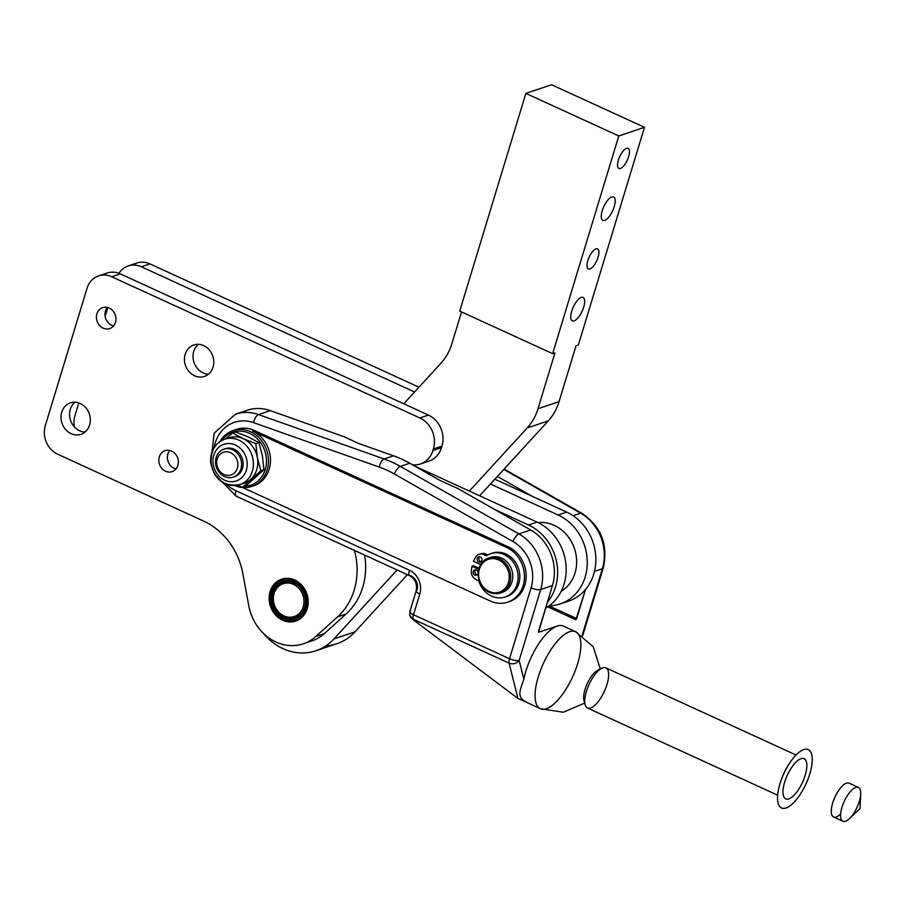 <?xml version="1.0" encoding="UTF-8"?>
<svg xmlns="http://www.w3.org/2000/svg" width="906" height="906" viewBox="0 0 906 906"><rect width="100%" height="100%" fill="white"/><g stroke="black" fill="none" stroke-linecap="round" stroke-linejoin="round"><path stroke-width="1.36" d="M561.256 591.233A36.829 32.084 -108.6 0 0 574.461 548.617A36.829 32.084 -108.6 0 0 538.187 522.637A36.829 32.084 71.4 0 1 574.461 548.617A36.829 32.084 71.4 0 1 561.256 591.233M420.418 463.985L428.98 461.109A23.941 20.861 -108.6 0 0 441.482 447.643L432.909 450.52L441.482 447.643L441.958 446.092L433.385 448.968L432.909 450.52A23.941 20.861 71.4 0 1 420.418 463.985A23.941 20.861 71.4 0 1 412.558 464.835A23.941 20.861 -108.6 0 0 432.909 450.52L433.385 448.968A23.941 20.861 -108.6 0 0 419.863 417.972L111.71 276.749A22.095 19.253 -108.6 0 0 87.021 288.334L45.3 425.65A22.095 19.253 -108.6 0 0 57.78 454.257L203.669 521.12A66.297 57.758 71.4 0 1 242.797 573.385L248.765 605.706A46.047 40.124 -108.6 0 0 315.843 636.442L337.53 616.884A66.297 57.758 -108.6 0 0 354.439 550.406A66.297 57.758 71.4 0 1 337.53 616.884L346.103 613.996A66.297 57.758 -108.6 0 0 364.654 555.095A66.297 57.758 71.4 0 1 346.103 613.996L337.53 616.884L315.843 636.442A46.047 40.124 71.4 0 1 303.351 643.781A46.047 40.124 71.4 0 1 248.765 605.706L242.797 573.385A66.297 57.758 -108.6 0 0 203.669 521.12L57.78 454.257A22.095 19.253 71.4 0 1 45.3 425.65L87.021 288.334A22.095 19.253 71.4 0 1 98.561 275.9A22.095 19.253 71.4 0 1 111.71 276.749L120.272 273.872A22.095 19.253 -108.6 0 0 107.123 273.023L98.561 275.9M241.528 412.774A44.19 38.505 71.4 0 1 270.226 410.622L344.45 436.862L270.226 410.622A44.19 38.505 -108.6 0 0 247.213 410.248L235.469 414.201A44.19 38.505 71.4 0 1 258.482 414.563L270.226 410.622L258.482 414.563L384.121 458.98L393.544 455.809L358.119 443.283L344.45 436.862L358.119 443.283L393.544 455.809L384.121 458.98A110.487 96.263 71.4 0 1 400.316 466.397L409.739 463.226A110.487 96.263 -108.6 0 0 393.544 455.809A110.487 96.263 71.4 0 1 409.739 463.226L440.169 480.554L409.739 463.226L400.316 466.397L518.923 533.917A44.19 38.505 71.4 0 1 540.689 589.512L552.422 585.559A44.19 38.505 -108.6 0 0 530.667 529.976L518.923 533.917L530.667 529.976L457.575 488.368L440.169 480.554L457.575 488.368L530.667 529.976A44.19 38.505 71.4 0 1 552.422 585.559L540.689 589.512A44.19 38.505 -108.6 0 0 518.923 533.917L400.316 466.397A110.487 96.263 -108.6 0 0 384.121 458.98L258.482 414.563A44.19 38.505 -108.6 0 0 235.469 414.201L214.167 433.136L210.69 463.272M194.53 375.764A16.568 14.439 71.4 0 1 189.331 347.621A16.568 14.439 71.4 0 1 213.476 358.685A16.568 14.439 71.4 0 1 194.53 375.764A16.568 14.439 -108.6 0 0 204.394 376.398A16.568 14.439 -108.6 0 0 213.782 361.63A16.568 14.439 -108.6 0 0 203.691 345.616A16.568 14.439 -108.6 0 0 193.827 344.982A16.568 14.439 -108.6 0 0 184.45 359.739A16.568 14.439 -108.6 0 0 194.53 375.764M71.098 433.657A16.568 14.439 71.4 0 1 65.889 405.514A16.568 14.439 71.4 0 1 90.034 416.579A16.568 14.439 71.4 0 1 71.098 433.657A16.568 14.439 -108.6 0 0 80.962 434.291A16.568 14.439 -108.6 0 0 90.34 419.535A16.568 14.439 -108.6 0 0 80.249 403.51A16.568 14.439 -108.6 0 0 70.385 402.876A16.568 14.439 -108.6 0 0 61.008 417.632A16.568 14.439 -108.6 0 0 71.098 433.657M103.148 328.153A11.053 9.626 71.4 0 1 99.683 309.399A11.053 9.626 71.4 0 1 115.775 316.772A11.053 9.626 71.4 0 1 103.148 328.153A11.053 9.626 -108.6 0 0 109.728 328.584A11.053 9.626 -108.6 0 0 115.979 318.742A11.053 9.626 -108.6 0 0 109.252 308.063A11.053 9.626 -108.6 0 0 102.672 307.632A11.053 9.626 -108.6 0 0 96.421 317.474A11.053 9.626 -108.6 0 0 103.148 328.153M165.538 471.211A11.053 9.626 71.4 0 1 162.061 452.456A11.053 9.626 71.4 0 1 178.154 459.829A11.053 9.626 71.4 0 1 165.538 471.211A11.053 9.626 -108.6 0 0 172.106 471.63A11.053 9.626 -108.6 0 0 178.357 461.8A11.053 9.626 -108.6 0 0 171.642 451.12A11.053 9.626 -108.6 0 0 165.062 450.69A11.053 9.626 -108.6 0 0 158.81 460.531A11.053 9.626 -108.6 0 0 165.538 471.211M282.559 620.225A22.095 19.253 71.4 0 1 275.628 582.717A22.095 19.253 71.4 0 1 307.814 597.462A22.095 19.253 71.4 0 1 282.559 620.225A22.095 19.253 -108.6 0 0 295.707 621.074A22.095 19.253 -108.6 0 0 306.908 593.996A22.095 19.253 -108.6 0 0 281.619 579.194A22.095 19.253 -108.6 0 0 269.116 598.866A22.095 19.253 -108.6 0 0 282.559 620.225M303.351 643.781L311.913 640.893A46.047 40.124 -108.6 0 0 324.405 633.554L315.843 636.442L324.405 633.554L346.103 613.996L324.405 633.554A46.047 40.124 71.4 0 1 307.542 642.06M283.419 619.942A22.095 19.253 71.4 0 1 282.389 619.432L282.083 619.274A22.095 19.253 71.4 0 1 280.169 618.073L279.875 617.869A22.095 19.253 71.4 0 1 278.085 616.431L277.825 616.182A22.095 19.253 71.4 0 1 276.183 614.517L275.945 614.245A22.095 19.253 71.4 0 1 274.495 612.377L274.291 612.071A22.095 19.253 71.4 0 1 273.046 610.044L272.876 609.715A22.095 19.253 71.4 0 1 271.857 607.541L271.721 607.19A22.095 19.253 71.4 0 1 270.939 604.914L270.849 604.562A22.095 19.253 71.4 0 1 270.328 602.218L270.26 601.856A22.095 19.253 71.4 0 1 270.011 599.478L269.988 599.115A22.095 19.253 71.4 0 1 269.999 596.748L270.022 596.386A22.095 19.253 71.4 0 1 270.294 594.064L270.362 593.713A22.095 19.253 71.4 0 1 270.894 591.471L270.996 591.131A22.095 19.253 71.4 0 1 271.789 589.013L271.936 588.696A22.095 19.253 71.4 0 1 272.966 586.726L273.148 586.431A22.095 19.253 71.4 0 1 274.405 584.642L274.62 584.381A22.095 19.253 71.4 0 1 276.081 582.796L276.319 582.569A22.095 19.253 71.4 0 1 277.961 581.222L278.233 581.04A22.095 19.253 71.4 0 1 280.033 579.942L280.328 579.795A22.095 19.253 71.4 0 1 282.049 579.047A22.095 19.253 -108.6 0 0 280.328 579.795L280.033 579.942A22.095 19.253 -108.6 0 0 278.233 581.04L277.961 581.222A22.095 19.253 -108.6 0 0 276.319 582.569L276.081 582.796A22.095 19.253 -108.6 0 0 274.62 584.381L274.405 584.642A22.095 19.253 -108.6 0 0 273.148 586.431L272.966 586.726A22.095 19.253 -108.6 0 0 271.936 588.696L271.789 589.013A22.095 19.253 -108.6 0 0 270.996 591.131L270.894 591.471A22.095 19.253 -108.6 0 0 270.362 593.713L270.294 594.064A22.095 19.253 -108.6 0 0 270.022 596.386L269.999 596.748A22.095 19.253 -108.6 0 0 269.988 599.115L270.011 599.478A22.095 19.253 -108.6 0 0 270.26 601.856L270.328 602.218A22.095 19.253 -108.6 0 0 270.849 604.562L270.939 604.914A22.095 19.253 -108.6 0 0 271.721 607.19L271.857 607.541A22.095 19.253 -108.6 0 0 272.876 609.715L273.046 610.044A22.095 19.253 -108.6 0 0 274.291 612.071L274.495 612.377A22.095 19.253 -108.6 0 0 275.945 614.245L276.183 614.517A22.095 19.253 -108.6 0 0 277.825 616.182L278.085 616.431A22.095 19.253 -108.6 0 0 279.875 617.869L280.169 618.073A22.095 19.253 -108.6 0 0 282.083 619.274L282.389 619.432A22.095 19.253 -108.6 0 0 284.416 620.361A22.095 19.253 71.4 0 1 283.419 619.942M286.998 621.074L286.817 621.131A22.095 19.253 71.4 0 1 284.733 620.485L284.733 620.485A22.095 19.253 -108.6 0 0 286.817 621.131L286.998 621.074M289.467 621.505L289.274 621.573A22.095 19.253 71.4 0 1 287.145 621.21L287.145 621.21A22.095 19.253 -108.6 0 0 289.274 621.573L289.467 621.505M291.947 621.584L291.721 621.663A22.095 19.253 71.4 0 1 289.603 621.607L289.603 621.607A22.095 19.253 -108.6 0 0 291.721 621.663L291.947 621.584M294.405 621.323L294.144 621.414A22.095 19.253 71.4 0 1 292.049 621.652L292.049 621.652A22.095 19.253 -108.6 0 0 294.144 621.414L294.405 621.323M296.137 620.927A22.095 19.253 71.4 0 1 294.461 621.346L296.511 620.655L294.461 621.346A22.095 19.253 -108.6 0 0 296.137 620.927M175.979 468.968A11.053 9.626 71.4 0 1 168.029 461.347A11.053 9.626 71.4 0 1 169.762 450.475A11.053 9.626 -108.6 0 0 168.029 461.347A11.053 9.626 -108.6 0 0 175.979 468.968M113.59 325.911A11.053 9.626 71.4 0 1 105.64 318.289A11.053 9.626 71.4 0 1 107.372 307.417A11.053 9.626 -108.6 0 0 105.64 318.289A11.053 9.626 -108.6 0 0 113.59 325.911M84.971 432.06A16.568 14.439 71.4 0 1 70.555 420.305A16.568 14.439 71.4 0 1 74.938 402.219A16.568 14.439 -108.6 0 0 70.555 420.305A16.568 14.439 -108.6 0 0 84.971 432.06M208.414 374.167A16.568 14.439 71.4 0 1 193.997 362.411A16.568 14.439 71.4 0 1 198.38 344.325A16.568 14.439 -108.6 0 0 193.997 362.411A16.568 14.439 -108.6 0 0 208.414 374.167M419.863 417.972L428.436 415.095L120.272 273.872L111.71 276.749L419.863 417.972A23.941 20.861 71.4 0 1 433.385 448.968L441.958 446.092A23.941 20.861 -108.6 0 0 428.436 415.095L419.863 417.972M132.684 265.073A22.095 19.253 71.4 0 1 149.92 263.895L141.359 266.783L414.574 391.992L141.359 266.783A22.095 19.253 -108.6 0 0 118.958 273.318A22.095 19.253 71.4 0 1 128.199 265.934A22.095 19.253 71.4 0 1 141.359 266.783L149.92 263.895A22.095 19.253 -108.6 0 0 136.772 263.046L128.199 265.934M107.803 307.53L105.141 316.273L107.803 307.53M78.811 402.944L74.949 415.673A22.095 19.253 -108.6 0 0 74.383 426.862A22.095 19.253 71.4 0 1 74.949 415.673L78.811 402.944M149.92 263.895L418.968 387.202L149.92 263.895M584.766 702.297A18.414 6.999 -65.4 0 1 587.235 683.622A18.414 6.999 -65.4 0 1 599.772 669.557M788.798 798.888A22.095 8.392 -65.4 0 1 785.695 798.877A22.095 8.392 -65.4 0 1 787.269 775.298A22.095 8.392 -65.4 0 1 804.109 758.707A22.095 8.392 -65.4 0 1 803.984 778.809A22.095 8.392 -65.4 0 1 788.798 798.888A22.095 8.392 114.6 0 0 806.861 765.751A22.095 8.392 114.6 0 0 789.047 771.742A22.095 8.392 114.6 0 0 788.798 798.888M796.057 755.015L605.888 667.869A22.095 8.392 114.6 0 0 589.059 684.46A22.095 8.392 114.6 0 0 587.484 708.039L777.654 795.196M590.576 708.05A22.095 8.392 -65.4 0 1 585.163 704.834A22.095 8.392 -65.4 0 1 589.059 684.46A22.095 8.392 -65.4 0 1 601.946 668.198A22.095 8.392 -65.4 0 1 607.201 683.69A22.095 8.392 -65.4 0 1 590.576 708.05M601.946 668.198L597.971 670.078A18.414 6.999 114.6 0 0 587.235 683.622A18.414 6.999 114.6 0 0 583.985 700.598L585.163 704.834M575.616 631.708L563.226 626.035A42.355 16.093 114.6 0 0 557.292 626.023A42.355 16.093 114.6 0 0 523.849 679.16L519.149 660.417A7.361 6.161 165.9 0 1 509.093 663.124A7.361 6.161 -14.1 0 0 519.149 660.417L540.689 589.512L519.149 660.417A7.361 2.288 -163.1 0 1 509.523 658.73L531.063 587.824A7.361 2.288 16.9 0 0 540.689 589.512A7.361 2.288 -163.1 0 1 531.063 587.824A36.829 32.084 -108.6 0 0 512.932 541.505A7.361 2.593 -60.3 0 1 518.923 533.917A7.361 2.593 119.7 0 0 512.932 541.505L394.325 473.985A7.361 2.593 -60.3 0 1 400.316 466.397A7.361 2.593 119.7 0 0 394.325 473.985A103.125 89.841 -108.6 0 0 379.206 467.054A7.361 2.99 -70.5 0 1 384.121 458.98A7.361 2.99 109.5 0 0 379.206 467.054L253.567 422.638A7.361 2.99 -70.5 0 1 258.482 414.563A7.361 2.99 109.5 0 0 253.567 422.638A36.829 32.084 -108.6 0 0 214.088 447.598A36.829 32.084 71.4 0 1 253.567 422.638L379.206 467.054A103.125 89.841 71.4 0 1 394.325 473.985L512.932 541.505A36.829 32.084 71.4 0 1 531.063 587.824L509.523 658.73A7.361 2.797 114.6 0 0 509.093 663.124L517.96 698.469L525.978 702.014L517.96 698.469L413.227 619.749L409.852 615.582L413.227 619.749L517.96 698.469L509.093 663.124L413.079 619.126A7.361 6.161 165.9 0 1 409.795 615.367A7.361 6.161 -14.1 0 0 413.079 619.126A7.361 2.797 -65.4 0 1 413.51 614.732L509.523 658.73A7.361 2.288 16.9 0 0 519.149 660.417L523.849 679.16C520.248 690.089 516.284 696.578 525.978 702.014L540.327 708.718A42.355 16.093 -65.4 0 1 540.554 670.18A42.355 16.093 -65.4 0 1 569.67 631.697A42.355 16.093 -65.4 0 1 575.616 631.708A42.355 16.093 -65.4 0 1 575.389 670.247A42.355 16.093 -65.4 0 1 546.273 708.73A42.355 16.093 -65.4 0 1 540.327 708.718A42.355 16.093 114.6 0 1 538.266 676.839A42.355 16.093 114.6 0 1 575.616 631.708L593.283 646.827L600.304 668.979M506.522 547.405A29.468 25.674 71.4 0 1 524.449 575.888A29.468 25.674 71.4 0 1 507.779 602.128A29.468 25.674 71.4 0 1 490.237 600.995L242.661 487.53L490.237 600.995A29.468 25.674 -108.6 0 0 523.158 585.559A29.468 25.674 -108.6 0 0 506.522 547.405L508.232 546.839L506.522 547.405L252.559 431.03L506.522 547.405M507.779 602.128L509.489 601.55A29.468 25.674 -108.6 0 0 526.171 575.31A29.468 25.674 -108.6 0 0 508.232 546.839L254.269 430.452L252.559 431.03L254.269 430.452A29.468 25.674 -108.6 0 0 236.738 429.319L232.967 430.588A29.468 25.674 71.4 0 1 266.692 450.327A29.468 25.674 71.4 0 1 251.755 486.431A29.468 25.674 71.4 0 1 234.847 485.582A29.468 25.674 -108.6 0 0 266.624 471.392A29.468 25.674 -108.6 0 0 253.906 433.578A29.468 25.674 -108.6 0 0 220.022 441.482A29.468 25.674 71.4 0 1 232.967 430.588M251.755 486.431L253.816 485.741A29.468 25.674 -108.6 0 0 270.486 459.501A29.468 25.674 -108.6 0 0 252.559 431.03A29.468 25.674 71.4 0 1 270.498 460.112A29.468 25.674 71.4 0 1 252.774 486.069M409.852 615.582L409.897 611.437A7.361 2.288 16.9 0 0 413.51 614.732L419.795 594.064A18.414 16.048 -108.6 0 0 409.399 570.214A18.414 16.048 71.4 0 1 419.795 594.064L413.51 614.732A7.361 2.288 -163.1 0 1 409.897 611.437L416.171 590.769A7.361 2.288 16.9 0 0 419.795 594.064A7.361 2.288 -163.1 0 1 416.171 590.769A7.361 2.288 -163.1 0 1 417.02 590.066A11.053 9.626 -108.6 0 0 410.792 575.763A7.361 2.797 -65.4 0 1 409.75 575.763A7.361 2.797 -65.4 0 1 409.399 570.214A7.361 2.797 114.6 0 0 409.75 575.763L236.319 496.273A7.361 2.797 -65.4 0 1 235.956 490.735A7.361 2.797 114.6 0 0 236.319 496.273L214.246 473.872M409.399 570.214L235.956 490.735A36.829 32.084 71.4 0 1 226.432 484.291A36.829 32.084 -108.6 0 0 235.956 490.735L409.399 570.214M237.349 496.284A7.361 2.797 -65.4 0 1 236.319 496.273M525.978 702.014C516.284 696.578 520.248 690.089 523.849 679.16A42.355 16.093 -65.4 0 1 557.292 626.023L538.696 632.275L538.481 631.437L552.422 585.559L538.538 632.275L557.292 626.023M234.881 430.033A29.468 25.674 71.4 0 1 254.269 430.452L508.232 546.839A29.468 25.674 71.4 0 1 526.171 575.82A29.468 25.674 71.4 0 1 508.628 601.822M409.897 611.437A7.361 2.288 -163.1 0 1 410.746 610.735M413.51 614.732A7.361 2.797 114.6 0 0 413.079 619.126L509.093 663.124A7.361 2.797 -65.4 0 1 509.523 658.73L413.51 614.732M580.61 513.17L503.781 469.433L580.61 513.17L573.068 515.707L580.61 513.17A7.361 2.593 -60.3 0 1 581.697 513.192A7.361 2.593 119.7 0 0 580.61 513.17A44.19 38.505 71.4 0 1 602.377 568.753A44.19 38.505 -108.6 0 0 580.61 513.17M497.383 476.42L532.921 496.658L497.383 476.42M594.472 571.414L602.377 568.753L594.472 571.414M582.128 635.423L602.377 568.753A7.361 2.288 16.9 0 0 603.226 568.062A7.361 2.288 -163.1 0 1 602.377 568.753L582.128 635.423M585.548 589.455L575.876 619.761L547.654 606.827L575.876 619.761L576.703 618.583L549.002 605.899L576.703 618.583L585.548 589.455A47.882 41.71 71.4 0 1 564.37 602.23A47.882 41.71 -108.6 0 0 568.741 601.052A47.882 41.71 -108.6 0 0 585.548 589.455A47.882 41.71 -108.6 0 0 566.703 512.128L494.835 479.195L566.703 512.128L558.13 515.016L490.44 483.997L548.255 420.871L527.179 427.972L469.365 491.086L527.179 427.972L548.255 420.871A55.243 48.131 -108.6 0 0 559.059 401.641L576.023 345.798L578.345 345.016L644.483 127.316L618.775 135.968L552.637 353.657L554.948 352.887L537.983 408.731L559.059 401.641L537.983 408.731A55.243 48.131 71.4 0 1 527.179 427.972A55.243 48.131 -108.6 0 0 537.983 408.731L554.948 352.887L552.637 353.657L618.775 135.968L644.483 127.316L551.573 84.734L525.865 93.386L618.775 135.968L525.865 93.386L551.573 84.734L644.483 127.316L578.345 345.016L576.023 345.798L559.059 401.641A55.243 48.131 71.4 0 1 548.255 420.871L479.636 495.786L490.44 483.997L558.13 515.016L566.703 512.128A47.882 41.71 71.4 0 1 585.548 589.455M103.035 275.05A22.095 19.253 71.4 0 1 120.272 273.872L403.77 403.793L441.041 363.113A55.243 48.131 -108.6 0 0 451.834 343.872L461.55 311.913L451.834 343.872A55.243 48.131 71.4 0 1 441.041 363.113L403.77 403.793L428.436 415.095A23.941 20.861 71.4 0 1 441.958 446.092L441.482 447.643A23.941 20.861 71.4 0 1 424.518 462.003M611.788 196.953A12.888 4.892 -65.4 0 1 611.641 212.785A12.888 4.892 -65.4 0 1 601.256 216.285A12.888 4.892 -65.4 0 1 611.788 196.953A12.888 4.892 114.6 0 0 602.92 208.663A12.888 4.892 114.6 0 0 602.864 220.396A12.888 4.892 114.6 0 0 612.683 210.713A12.888 4.892 114.6 0 0 613.6 196.953A12.888 4.892 114.6 0 0 611.788 196.953M581.267 297.428A12.888 4.892 -65.4 0 1 581.108 313.261A12.888 4.892 -65.4 0 1 570.723 316.76A12.888 4.892 -65.4 0 1 581.267 297.428A12.888 4.892 114.6 0 0 572.399 309.139A12.888 4.892 114.6 0 0 572.332 320.871A12.888 4.892 114.6 0 0 582.15 311.188A12.888 4.892 114.6 0 0 583.068 297.428A12.888 4.892 114.6 0 0 581.267 297.428M596.012 248.867A11.053 4.202 -65.4 0 1 595.888 262.434A11.053 4.202 -65.4 0 1 586.986 265.435A11.053 4.202 -65.4 0 1 596.012 248.867A11.053 4.202 114.6 0 0 588.413 258.901A11.053 4.202 114.6 0 0 588.368 268.957A11.053 4.202 114.6 0 0 596.782 260.656A11.053 4.202 114.6 0 0 597.564 248.867A11.053 4.202 114.6 0 0 596.012 248.867M626.544 148.391A11.053 4.202 -65.4 0 1 626.42 161.959A11.053 4.202 -65.4 0 1 617.507 164.96A11.053 4.202 -65.4 0 1 626.544 148.391A11.053 4.202 114.6 0 0 618.945 158.425A11.053 4.202 114.6 0 0 618.889 168.482A11.053 4.202 114.6 0 0 627.303 160.181A11.053 4.202 114.6 0 0 628.096 148.391A11.053 4.202 114.6 0 0 626.544 148.391M459.727 311.086L525.865 93.386L459.727 311.086L552.637 353.657L459.727 311.086M315.877 650.78L336.953 643.69A55.243 48.131 -108.6 0 0 354.993 631.856L333.918 638.945A55.243 48.131 71.4 0 1 315.877 650.78A55.243 48.131 71.4 0 1 263.567 633.52A55.243 48.131 -108.6 0 0 333.918 638.945L354.993 631.856L407.372 574.664L354.993 631.856A55.243 48.131 71.4 0 1 325.934 645.819M397.1 569.965L333.918 638.945L397.1 569.965M414.484 465.933L537.054 522.105A47.882 41.71 71.4 0 1 565.944 564.359A47.882 41.71 71.4 0 1 545.571 608.107A47.882 41.71 -108.6 0 0 565.944 564.359A47.882 41.71 -108.6 0 0 537.054 522.105L414.484 465.933M549.081 605.831A47.882 41.71 -108.6 0 0 587.031 567.609A47.882 41.71 -108.6 0 0 558.13 515.016A47.882 41.71 71.4 0 1 587.269 561.29A47.882 41.71 71.4 0 1 560.168 603.928A47.882 41.71 71.4 0 1 549.081 605.831M547.337 602.309A47.882 41.71 -108.6 0 0 528.492 524.982L494.71 509.512L528.492 524.982L537.054 522.105L528.492 524.982A47.882 41.71 71.4 0 1 547.337 602.309M233.261 477.111L234.79 476.601A14.734 12.831 -108.6 0 0 242.48 468.311A14.734 12.831 -108.6 0 0 234.167 449.24A14.734 12.831 -108.6 0 0 225.401 448.674L223.873 449.183A14.734 12.831 71.4 0 1 237.553 453.476A14.734 12.831 71.4 0 1 240.962 468.832A14.734 12.831 71.4 0 1 233.261 477.111A14.734 12.831 71.4 0 1 216.409 467.247A14.734 12.831 71.4 0 1 223.873 449.183M237.349 468.198A11.971 10.43 -108.6 0 0 225.118 451.845A11.971 10.43 -108.6 0 0 219.388 470.701A11.971 10.43 -108.6 0 0 237.349 468.198A11.971 10.43 71.4 0 1 219.388 470.701A11.971 10.43 71.4 0 1 225.118 451.845A11.971 10.43 71.4 0 1 237.349 468.198M240.962 468.832A14.734 12.831 -108.6 0 0 225.9 448.708A14.734 12.831 -108.6 0 0 218.856 471.913A14.734 12.831 -108.6 0 0 240.962 468.832M489.614 557.768A18.414 16.048 71.4 0 1 511.697 569.727A18.414 16.048 71.4 0 1 501.324 592.592M500.316 592.988L502.366 592.286A18.414 16.048 -108.6 0 0 511.697 569.727A18.414 16.048 -108.6 0 0 490.622 557.383L488.572 558.073A18.414 16.048 71.4 0 1 509.648 570.418A18.414 16.048 71.4 0 1 500.316 592.988A18.414 16.048 71.4 0 1 483.215 587.62A18.414 16.048 71.4 0 1 478.957 568.436A18.414 16.048 71.4 0 1 488.572 558.073M479.365 569.036A17.305 15.085 -108.6 0 0 497.066 592.671A17.305 15.085 -108.6 0 0 505.344 565.401A17.305 15.085 -108.6 0 0 479.365 569.036A17.305 15.085 71.4 0 1 505.344 565.401A17.305 15.085 71.4 0 1 497.066 592.671A17.305 15.085 71.4 0 1 479.365 569.036M478.957 568.436A18.414 16.048 -108.6 0 0 497.779 593.577A18.414 16.048 -108.6 0 0 506.59 564.574A18.414 16.048 -108.6 0 0 478.957 568.436M303.227 606.805A17.305 15.085 -108.6 0 0 285.526 583.17A17.305 15.085 -108.6 0 0 277.247 610.429A17.305 15.085 -108.6 0 0 303.227 606.805A17.305 15.085 71.4 0 1 277.247 610.429A17.305 15.085 71.4 0 1 285.526 583.17A17.305 15.085 71.4 0 1 303.227 606.805M304.665 607.054A18.414 16.048 -108.6 0 0 285.843 581.912A18.414 16.048 -108.6 0 0 277.032 610.916A18.414 16.048 -108.6 0 0 304.665 607.054A18.414 16.048 71.4 0 1 295.05 617.416A18.414 16.048 71.4 0 1 273.974 605.072A18.414 16.048 71.4 0 1 283.306 582.513A18.414 16.048 71.4 0 1 300.407 587.869A18.414 16.048 71.4 0 1 304.665 607.054M305.005 606.941A18.414 16.048 -108.6 0 0 300.747 587.756A18.414 16.048 -108.6 0 0 283.657 582.388A18.414 16.048 -108.6 0 0 283.476 582.456A18.414 16.048 71.4 0 1 300.679 587.677A18.414 16.048 71.4 0 1 305.005 606.941A18.414 16.048 71.4 0 1 295.22 617.36A18.414 16.048 -108.6 0 0 295.39 617.303A18.414 16.048 -108.6 0 0 305.005 606.941M305.424 607.541A19.524 17.01 -108.6 0 0 285.469 580.882A19.524 17.01 -108.6 0 0 276.126 611.629A19.524 17.01 -108.6 0 0 305.424 607.541A19.524 17.01 71.4 0 1 276.126 611.629A19.524 17.01 71.4 0 1 285.469 580.882A19.524 17.01 71.4 0 1 305.424 607.541M306.658 608.107A20.997 18.29 -108.6 0 0 285.209 579.444A20.997 18.29 -108.6 0 0 275.164 612.501A20.997 18.29 -108.6 0 0 306.658 608.107A20.997 18.29 71.4 0 1 275.164 612.501A20.997 18.29 71.4 0 1 285.209 579.444A20.997 18.29 71.4 0 1 306.658 608.107M226.84 438.629A23.941 20.861 71.4 0 1 243.216 438.674L255.843 443.668L257.349 457.553L260.849 470.769L263.929 469.727L245.696 486.171L242.604 487.213L237.315 485.276L242.604 487.213L245.696 486.171L263.929 469.727L260.849 470.769L242.604 487.213L260.849 470.769L257.349 457.553L255.843 443.668L243.216 438.674L232.593 433.011L225.469 438.934L232.593 433.011L235.673 431.981L232.593 433.011L243.216 438.674A23.941 20.861 71.4 0 1 257.349 457.553A23.941 20.861 71.4 0 1 250.736 479.319A23.941 20.861 71.4 0 1 242.004 483.736M258.923 442.638L248.289 436.975L235.673 431.981L248.289 436.975L258.923 442.638L255.843 443.668L258.923 442.638L262.423 455.843L258.923 442.638M263.929 469.727L262.423 455.843L263.929 469.727M235.435 445.05A19.332 16.84 -108.6 0 0 213.34 464.982A19.332 16.84 -108.6 0 0 241.506 477.881A19.332 16.84 -108.6 0 0 235.435 445.05A19.332 16.84 71.4 0 1 241.506 477.881A19.332 16.84 71.4 0 1 213.34 464.982A19.332 16.84 71.4 0 1 235.435 445.05M224.643 448.957A14.734 12.831 71.4 0 1 234.167 449.24A14.734 12.831 71.4 0 1 243.136 463.94A14.734 12.831 71.4 0 1 234.02 476.828M239.864 484.608L244.235 483.136A23.941 20.861 -108.6 0 0 250.736 479.319A23.941 20.861 -108.6 0 0 257.349 457.553A23.941 20.861 -108.6 0 0 243.216 438.674A23.941 20.861 -108.6 0 0 228.969 437.757L224.609 439.229A23.941 20.861 71.4 0 1 238.856 440.146A23.941 20.861 71.4 0 1 253.42 463.283A23.941 20.861 71.4 0 1 239.864 484.608A23.941 20.861 71.4 0 1 212.468 468.572A23.941 20.861 71.4 0 1 224.609 439.229C215.164 443.136 210.475 450.622 210.554 461.675C213.793 479.41 223.567 487.054 239.864 484.608A23.941 20.861 -108.6 0 0 253.42 463.283A23.941 20.861 -108.6 0 0 238.856 440.146A23.941 20.861 -108.6 0 0 224.609 439.229M473.645 565.729L479.025 568.198L473.645 565.729L471.935 566.307L471.392 570.406A8.29 7.214 -108.6 0 0 476.363 579.783L478.798 580.905A22.831 19.898 -108.6 0 0 506.194 596.612A22.831 19.898 -108.6 0 0 515.514 565.944A22.831 19.898 -108.6 0 0 486.431 555.786L483.997 554.665A8.29 7.214 -108.6 0 0 475.242 557.745L473.453 561.278L480.656 564.574L473.453 561.278L475.242 557.745A8.29 7.214 71.4 0 1 479.059 554.347A8.29 7.214 71.4 0 1 483.997 554.665L486.431 555.786A22.831 19.898 71.4 0 1 490.622 553.702A22.831 19.898 71.4 0 1 516.76 569.002A22.831 19.898 71.4 0 1 505.186 596.986A22.831 19.898 71.4 0 1 478.798 580.905L476.363 579.783A8.29 7.214 71.4 0 1 471.392 570.406L471.935 566.307L478.685 569.398L471.935 566.307L473.645 565.729M479.942 554.121A8.29 7.214 71.4 0 1 485.707 554.087L487.7 555.004L485.707 554.087L483.997 554.665L485.707 554.087A8.29 7.214 -108.6 0 0 480.78 553.77L479.059 554.347M491.494 553.441A22.831 19.898 71.4 0 1 518.47 568.424A22.831 19.898 71.4 0 1 506.035 596.68M221.834 440.407A27.995 24.383 71.4 0 1 262.978 446.658A27.995 24.383 71.4 0 1 245.198 486.341A27.995 24.383 -108.6 0 0 262.978 446.658A27.995 24.383 -108.6 0 0 221.834 440.407M238.788 485.831A27.995 24.383 71.4 0 1 236.942 485.344A27.995 24.383 -108.6 0 0 238.788 485.831M475.65 569.851A2.763 2.401 -108.6 0 0 477.281 574.71A2.763 2.401 71.4 0 1 475.65 569.851M479.614 556.794A2.763 2.401 -108.6 0 0 481.256 561.641A2.763 2.401 71.4 0 1 479.614 556.794M474.846 575.084A2.763 2.401 71.4 0 1 473.985 570.395A2.763 2.401 71.4 0 1 478.006 572.241A2.763 2.401 71.4 0 1 474.846 575.084A2.763 2.401 -108.6 0 0 476.375 570.055A2.763 2.401 -108.6 0 0 474.846 575.084M478.81 562.026A2.763 2.401 71.4 0 1 477.949 557.326A2.763 2.401 71.4 0 1 481.969 559.172A2.763 2.401 71.4 0 1 478.81 562.026A2.763 2.401 -108.6 0 0 480.339 556.997A2.763 2.401 -108.6 0 0 478.81 562.026M505.186 596.986L506.896 596.408A22.831 19.898 -108.6 0 0 518.47 568.424A22.831 19.898 -108.6 0 0 492.343 553.124L490.622 553.702M803.769 749.59A32.106 12.197 114.6 0 0 792.591 759.013A32.106 12.197 114.6 0 0 778.413 789.953A32.106 12.197 114.6 0 0 788.265 806.963A32.106 12.197 114.6 0 0 810.44 771.674A32.106 12.197 114.6 0 0 803.769 749.59A32.106 12.197 -65.4 0 1 803.407 789.035A32.106 12.197 -65.4 0 1 777.529 797.744A32.106 12.197 -65.4 0 1 803.769 749.59M845.502 821.266A18.607 7.067 114.6 0 0 858.299 804.347A18.607 7.067 114.6 0 0 858.401 787.416A18.607 7.067 114.6 0 0 855.785 787.416A18.607 7.067 114.6 0 0 842.988 804.324A18.607 7.067 114.6 0 0 842.897 821.255A18.607 7.067 114.6 0 0 845.502 821.266A18.607 7.067 -65.4 0 1 841.991 807.246A18.607 7.067 -65.4 0 1 855.785 787.416A18.607 7.067 -65.4 0 1 860.7 793.996L860.054 808.65L849.386 818.707A18.607 7.067 -65.4 0 1 845.502 821.266M833.611 816.997A18.607 7.067 -65.4 0 1 833.701 800.066A18.607 7.067 -65.4 0 1 846.498 783.158A18.607 7.067 -65.4 0 1 849.115 783.158L858.401 787.416M846.498 783.158A18.607 7.067 114.6 0 0 831.742 806.816A18.607 7.067 114.6 0 0 840.643 813.905M584.676 703.09L563.306 712.229L540.327 708.718M416.171 590.769C417.406 584.03 415.265 579.025 409.75 575.763M504.132 469.048L581.697 513.192C601.21 526.477 608.39 544.766 603.226 568.062L582.649 635.797M568.741 601.052L560.168 603.928M792.591 759.013C785.445 768.22 780.723 778.537 778.413 789.953M833.599 816.997L842.897 821.255"/></g></svg>
